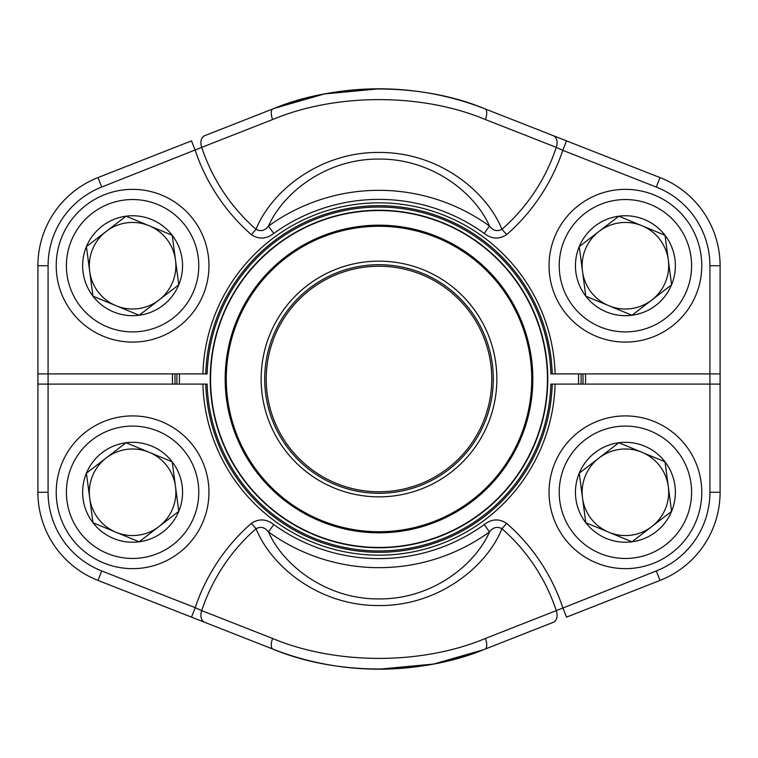 <?xml version="1.0" encoding="UTF-8"?>
<svg xmlns="http://www.w3.org/2000/svg" width="758" height="758" viewBox="0 0 758 758"><rect width="100%" height="100%" fill="white"/><g stroke="black" fill="none" stroke-linecap="round" stroke-linejoin="round"><path stroke-width="1.14" d="M720.1 373.912L720.1 492.274A94.693 94.693 0 0 1 660.019 580.42L566.501 617.135L562.787 607.66A193.811 193.811 0 0 0 506.647 523.352C499.086 518.425 491.61 518.842 484.22 524.574L489.526 531.908A188.666 188.666 0 0 1 268.474 531.908C264.921 527.303 260.78 526.232 256.043 528.705L251.353 523.352C258.904 518.425 266.38 518.842 273.78 524.574L268.474 531.908C283.179 565.402 326.471 599.398 379.019 598.924C431.491 599.37 474.669 565.582 489.526 531.908C493.06 527.303 497.21 526.232 501.957 528.705C486.645 566.984 438.077 606.173 378.82 605.547C319.412 605.907 271.572 567.022 256.043 528.705A186.695 186.695 0 0 0 201.723 610.635L195.213 607.66L191.499 617.135L97.981 580.42A94.693 94.693 0 0 1 37.9 492.274L37.9 265.726A94.693 94.693 0 0 1 97.981 177.58L191.499 140.865L195.213 150.34A193.811 193.811 0 0 0 251.353 234.648C258.914 239.575 266.39 239.158 273.78 233.426L268.474 226.092A188.666 188.666 0 0 1 489.526 226.092C493.079 230.697 497.22 231.768 501.957 229.295L506.647 234.648C499.096 239.575 491.62 239.158 484.22 233.426L489.526 226.092C474.821 192.598 431.529 158.602 378.981 159.076C326.509 158.63 283.331 192.418 268.474 226.092C264.94 230.697 260.79 231.768 256.043 229.295C271.355 191.016 319.923 151.827 379.18 152.453C438.588 152.093 486.428 190.978 501.957 229.295A186.695 186.695 0 0 0 556.277 147.365L562.787 150.34L566.501 140.865L660.019 177.58A94.693 94.693 0 0 1 720.1 265.726L720.1 373.912L550.876 373.912A171.952 171.952 0 0 0 379 207.048A171.952 171.952 0 0 0 207.124 373.912L48.086 373.912L48.086 384.088L205.769 384.088A173.307 173.307 0 0 0 379 552.307A173.307 173.307 0 0 0 552.231 384.088L550.876 384.088A171.952 171.952 0 0 1 379 550.952A171.952 171.952 0 0 1 207.124 384.088L205.769 384.088M37.9 373.912L48.086 373.912L48.086 265.726A84.508 84.508 0 0 1 101.705 187.055L201.723 147.365A10.186 7.106 -111.4 0 1 204.755 135.663L272.937 108.887C336.599 82.309 421.799 82.461 485.063 108.887L566.501 140.865L485.063 108.887A290.191 290.191 0 0 0 272.937 108.887A290.191 290.191 0 0 1 485.063 108.887L566.501 140.865M553.245 135.663A10.186 7.106 -68.6 0 1 556.277 147.365L485.395 119.537C422.215 93.044 336.192 92.893 272.605 119.537L201.723 147.365A186.695 186.695 0 0 0 256.043 229.295L251.353 234.648M272.605 119.537A10.186 4.207 -111.4 0 1 272.937 108.887A290.191 290.191 0 0 1 485.063 108.887A290.191 290.191 0 0 0 272.937 108.887M485.395 119.537A10.186 4.207 -68.6 0 0 485.063 108.887M552.231 384.088L709.914 384.088L709.914 492.274L709.914 265.726A84.508 84.508 0 0 0 656.295 187.055L562.787 150.34A193.811 193.811 0 0 1 506.647 234.648M251.353 523.352A193.811 193.811 0 0 0 195.213 607.66L101.705 570.945A84.508 84.508 0 0 1 48.086 492.274L48.086 384.088L37.9 384.088M720.1 384.088L709.914 384.088L709.914 265.726L720.1 265.726A94.693 94.693 0 0 0 660.019 177.58L656.295 187.055M204.755 622.337A10.186 7.106 111.4 0 1 201.723 610.635L272.605 638.463C335.785 664.955 421.808 665.107 485.395 638.463L556.277 610.635A10.186 7.106 68.6 0 1 553.245 622.337L485.063 649.113C421.401 675.691 336.201 675.539 272.937 649.113L191.499 617.135L272.937 649.113A290.191 290.191 0 0 0 485.063 649.113A290.191 290.191 0 0 1 272.937 649.113L191.499 617.135M553.245 622.337L485.063 649.113A290.191 290.191 0 0 1 272.937 649.113A290.191 290.191 0 0 0 485.063 649.113A10.186 4.207 68.6 0 0 485.395 638.463M272.605 638.463A10.186 4.207 111.4 0 0 272.937 649.113M506.647 523.352L501.957 528.705A186.695 186.695 0 0 1 556.277 610.635L656.295 570.945A84.508 84.508 0 0 0 709.914 492.274L720.1 492.274A94.693 94.693 0 0 1 660.019 580.42L656.295 570.945M581.054 373.912A202.111 202.111 0 0 1 581.054 384.088M176.946 384.088A202.111 202.111 0 0 1 176.946 373.912M179.494 373.912A199.572 199.572 0 0 0 179.494 384.088M578.506 384.088A199.572 199.572 0 0 0 578.506 373.912M270.132 424.148A117.86 117.86 0 0 1 394.34 262.145A117.86 117.86 0 0 1 472.528 450.707A117.86 117.86 0 0 1 270.132 424.148M273.42 422.784A114.297 114.297 0 0 1 393.876 265.679A114.297 114.297 0 0 1 469.704 448.546A114.297 114.297 0 0 1 273.42 422.784M274.832 422.197A112.762 112.762 0 0 1 393.677 267.195A112.762 112.762 0 0 1 468.491 447.608A112.762 112.762 0 0 1 274.832 422.197M237.216 437.792A153.495 153.495 0 0 1 320.208 237.216A153.495 153.495 0 0 1 520.784 320.208A153.495 153.495 0 0 1 437.792 520.784A153.495 153.495 0 0 1 237.216 437.792A153.495 153.495 0 0 1 320.208 237.216A153.495 153.495 0 0 1 520.784 320.208A153.495 153.495 0 0 1 437.792 520.784A153.495 153.495 0 0 1 237.216 437.792M223.108 443.648A168.769 168.769 0 0 1 314.352 223.108A168.769 168.769 0 0 1 534.892 314.352A168.769 168.769 0 0 1 443.648 534.892A168.769 168.769 0 0 1 223.108 443.648A168.769 168.769 0 0 1 314.352 223.108A168.769 168.769 0 0 1 534.892 314.352A168.769 168.769 0 0 1 443.648 534.892A168.769 168.769 0 0 1 223.108 443.648M585.792 522.726A49.971 49.971 0 0 1 618.841 442.738A49.971 49.971 0 0 1 671.588 511.356A49.971 49.971 0 0 1 585.792 522.726L579.226 473.191L618.841 442.738L665.022 461.821L671.588 511.356L631.973 541.809L585.792 522.726L579.226 473.191L599.028 457.965L618.841 442.738L665.022 461.821L671.588 511.356L631.973 541.809L585.792 522.726M599.028 457.965A43.272 43.272 0 0 1 665.401 508.798A43.272 43.272 0 0 1 582.504 497.959A43.272 43.272 0 0 1 599.028 457.965M554.828 463.119A76.368 76.368 0 0 1 685.952 445.732A76.368 76.368 0 0 1 635.441 567.979A76.368 76.368 0 0 1 554.828 463.119A76.368 76.368 0 0 1 685.952 445.732A76.368 76.368 0 0 1 635.441 567.979A76.368 76.368 0 0 1 554.828 463.119M92.978 296.179A49.971 49.971 0 0 1 126.027 216.191A49.971 49.971 0 0 1 178.774 284.809A49.971 49.971 0 0 1 92.978 296.179L86.412 246.644L126.027 216.191L172.208 235.274L178.774 284.809L139.159 315.262L92.978 296.179L86.412 246.644L126.027 216.191L172.208 235.274L178.774 284.809L158.972 300.035L139.159 315.262L92.978 296.179M106.215 231.417A43.272 43.272 0 0 1 172.587 282.251A43.272 43.272 0 0 1 89.69 271.411A43.272 43.272 0 0 1 106.215 231.417M62.014 236.562A76.368 76.368 0 0 1 193.138 219.185A76.368 76.368 0 0 1 142.627 341.432A76.368 76.368 0 0 1 62.014 236.562A76.368 76.368 0 0 1 193.138 219.185A76.368 76.368 0 0 1 142.627 341.432A76.368 76.368 0 0 1 62.014 236.562M92.978 522.726A49.971 49.971 0 0 1 126.027 442.738A49.971 49.971 0 0 1 178.774 511.356A49.971 49.971 0 0 1 92.978 522.726L86.412 473.191L126.027 442.738L172.208 461.821L178.774 511.356L139.159 541.809L92.978 522.726L86.412 473.191L106.215 457.965L126.027 442.738L172.208 461.821L178.774 511.356L139.159 541.809L92.978 522.726M106.215 457.965A43.272 43.272 0 0 1 172.587 508.798A43.272 43.272 0 0 1 89.69 497.959A43.272 43.272 0 0 1 106.215 457.965M62.014 463.119A76.368 76.368 0 0 1 193.138 445.732A76.368 76.368 0 0 1 142.627 567.979A76.368 76.368 0 0 1 62.014 463.119A76.368 76.368 0 0 1 193.138 445.732A76.368 76.368 0 0 1 142.627 567.979A76.368 76.368 0 0 1 62.014 463.119M585.792 296.179A49.971 49.971 0 0 1 618.841 216.191A49.971 49.971 0 0 1 671.588 284.809A49.971 49.971 0 0 1 585.792 296.179L579.226 246.644L618.841 216.191L665.022 235.274L671.588 284.809L631.973 315.262L585.792 296.179L579.226 246.644L618.841 216.191L665.022 235.274L671.588 284.809L651.785 300.035L631.973 315.262L585.792 296.179M599.028 231.417A43.272 43.272 0 0 1 665.401 282.251A43.272 43.272 0 0 1 582.504 271.411A43.272 43.272 0 0 1 599.028 231.417M554.828 236.562A76.368 76.368 0 0 1 685.952 219.185A76.368 76.368 0 0 1 635.441 341.432A76.368 76.368 0 0 1 554.828 236.562A76.368 76.368 0 0 1 685.952 219.185A76.368 76.368 0 0 1 635.441 341.432A76.368 76.368 0 0 1 554.828 236.562M585.508 373.912A206.564 206.564 0 0 1 585.508 384.088M172.492 384.088A206.564 206.564 0 0 1 172.492 373.912M379 88.809L324.737 93.926M323.893 94.087L274.595 108.242M379 669.191L433.263 664.074M434.107 663.913L483.405 649.758M582.959 384.088A204.025 204.025 0 0 0 582.959 373.912M175.041 373.912A204.025 204.025 0 0 0 175.041 384.088M48.086 265.726L37.9 265.726A94.693 94.693 0 0 1 97.981 177.58L101.705 187.055M484.22 233.426A179.627 179.627 0 0 0 273.78 233.426M202.888 373.912A176.178 176.178 0 0 1 379 202.822A176.178 176.178 0 0 1 555.112 373.912M552.231 373.912A173.307 173.307 0 0 0 379 205.693A173.307 173.307 0 0 0 205.769 373.912M37.9 265.726A94.693 94.693 0 0 1 97.981 177.58A94.693 94.693 0 0 0 37.9 265.726M273.78 524.574A179.627 179.627 0 0 0 484.22 524.574M555.112 384.088A176.178 176.178 0 0 1 379 555.178A176.178 176.178 0 0 1 202.888 384.088M48.086 492.274L37.9 492.274A94.693 94.693 0 0 0 97.981 580.42L101.705 570.945M236.913 437.916A153.817 153.817 0 0 1 399.021 226.49A153.817 153.817 0 0 1 501.066 472.594A153.817 153.817 0 0 1 236.913 437.916M223.402 443.525A168.447 168.447 0 0 0 443.525 534.598A168.447 168.447 0 0 0 534.598 314.475A168.447 168.447 0 0 0 314.475 223.402A168.447 168.447 0 0 0 223.402 443.525M520.083 320.492A152.728 152.728 0 0 0 320.492 237.917A152.728 152.728 0 0 0 237.917 437.508A152.728 152.728 0 0 0 437.508 520.083A152.728 152.728 0 0 0 520.083 320.492M564.236 467.004A66.183 66.183 0 0 0 634.105 557.888A66.183 66.183 0 0 0 677.879 451.939A66.183 66.183 0 0 0 564.236 467.004M71.423 240.457A66.183 66.183 0 0 0 141.291 331.331A66.183 66.183 0 0 0 185.066 225.391A66.183 66.183 0 0 0 71.423 240.457M71.423 467.004A66.183 66.183 0 0 0 141.291 557.888A66.183 66.183 0 0 0 185.066 451.939A66.183 66.183 0 0 0 71.423 467.004M564.236 240.457A66.183 66.183 0 0 0 634.105 331.331A66.183 66.183 0 0 0 677.879 225.391A66.183 66.183 0 0 0 564.236 240.457"/></g></svg>
